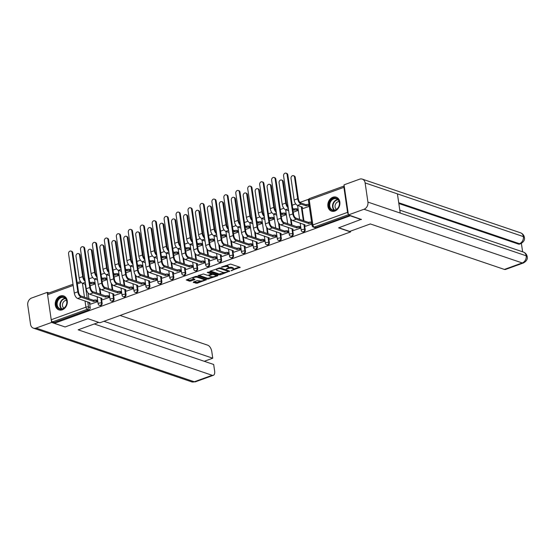 <?xml version="1.0" encoding="UTF-8"?>
<svg xmlns="http://www.w3.org/2000/svg" width="555" height="555" viewBox="0 0 555 555"><rect width="100%" height="100%" fill="white"/><g stroke="black" fill="none" stroke-linecap="round" stroke-linejoin="round"><path stroke-width="0.83" d="M231.053 270.722L240.155 267.309L230.644 264.083L221.383 267.073L223.152 266.948A2.969 0.964 171.7 0 1 227.252 266.65L228.043 266.92A2.969 0.964 171.7 0 1 228.57 267.357A2.969 0.964 171.7 0 1 227.328 268.363L226.135 269.05L228.063 268.613A2.969 0.964 171.7 0 1 232.163 268.315L232.954 268.585A2.969 0.964 171.7 0 1 233.488 269.029A2.969 0.964 171.7 0 1 232.24 270.028L231.053 270.722M334.873 211.053A7.368 5.89 -71.3 0 0 339.882 204.011A7.368 5.89 -71.3 0 0 336.233 197.178A7.368 5.89 -71.3 0 0 332.861 197.254A7.368 5.89 -71.3 0 0 327.852 204.296A7.368 5.89 -71.3 0 0 331.501 211.136A7.368 5.89 -71.3 0 0 334.873 211.053M62.278 309.822A7.368 5.89 -71.3 0 0 67.287 302.78A7.368 5.89 -71.3 0 0 63.638 295.94A7.368 5.89 -71.3 0 0 60.266 296.023A7.368 5.89 -71.3 0 0 55.257 303.065A7.368 5.89 -71.3 0 0 58.906 309.898A7.368 5.89 -71.3 0 0 62.278 309.822M193.48 281.982L193.258 282.433L197.205 283.244L206.46 279.72L196.782 276.348L195.506 276.445L186.244 279.97L189.637 281.205L194.715 279.734L194.937 279.283L193.334 278.742A2.484 0.805 171.7 0 1 192.89 278.374A2.484 0.805 171.7 0 1 194.548 277.347A2.484 0.805 171.7 0 1 197.358 277.285L203.616 279.408A2.484 0.805 171.7 0 1 204.06 279.775A2.484 0.805 171.7 0 1 202.402 280.802A2.484 0.805 171.7 0 1 199.599 280.865L197.275 280.601L193.48 281.982M361.361 219.287L338.592 227.855L350.594 231.928L99.893 322.76L87.891 318.688L65.074 326.957L54.362 323.322L350.649 215.652M361.409 219.593L350.698 215.957M219.301 274.864L220.578 274.774L229.673 271.111L220.162 267.885L210.012 271.187L209.79 271.638L219.301 274.864L219.169 273.983L224.38 272.463M217.761 275.793L207.612 279.103L197.934 275.738L203.401 273.955L207.258 275.266L208.534 275.169L211.441 273.948L207.265 272.443L208.312 272.061L217.983 275.342L217.761 275.793L217.678 275.238M88.065 292.964L88.904 298.722M71.026 251.075L71.727 251.311A2.171 1.734 108.7 0 1 72.788 252.733L78.526 292.048A3.545 1.797 70.1 0 0 81.023 296.051L93.566 300.304L93.733 301.455L81.197 297.202A4.773 2.421 -109.9 0 1 77.825 291.812L72.088 252.49A2.171 1.734 -71.3 0 0 71.026 251.075A2.171 1.734 -71.3 0 0 69.222 251.651A2.171 1.734 -71.3 0 0 68.563 253.767L74.301 293.089A4.773 2.421 -109.9 0 0 77.672 298.472L90.097 302.773A1.887 0.61 171.7 0 0 89.306 303.412A1.887 0.61 171.7 0 0 89.646 303.689L90.194 307.546L88.522 306.977A1.887 1.512 108.7 0 1 87.253 309.301L52.565 321.872A1.887 0.957 -109.9 0 1 51.227 319.736L47.577 294.705A1.887 0.957 -109.9 0 1 48.008 293.297L73.01 284.236M308.733 199.217L299.998 202.381M295.746 203.921L292.235 205.197M283.799 208.25L280.289 209.519M271.86 212.579L268.342 213.848M259.913 216.908L256.396 218.177M247.967 221.23L244.45 222.506M236.021 225.559L232.51 226.835M224.074 229.888L220.564 231.164M212.128 234.217L208.618 235.486M200.189 238.546L196.671 239.815M188.242 242.875L184.725 244.144M176.296 247.197L172.778 248.474M164.349 251.526L160.832 252.802M152.403 255.855L148.893 257.131M140.457 260.184L136.946 261.46M128.51 264.513L125 265.783M116.571 268.842L113.053 270.112M104.624 273.171L101.107 274.441M92.678 277.493L89.161 278.77M54.362 323.322L54.23 322.434L52.565 321.872M344.211 186.001A1.887 0.957 70.1 0 0 343.913 187.34L347.562 212.371A1.887 0.957 70.1 0 0 348.311 214.064M303.169 208.465L309.281 206.377M305.75 226.156L311.861 224.067M293.803 230.485L300.713 228.105L300.359 226.835M293.255 212.183L298.132 210.414L297.778 209.145M281.857 234.814L288.767 232.434L288.413 231.164M281.309 216.512L286.186 214.743L285.832 213.474M269.91 239.143L276.82 236.763L276.466 235.493M269.362 220.841L274.239 219.072L273.886 217.803M257.964 243.472L264.874 241.092L264.52 239.822M257.416 225.163L262.293 223.401L261.939 222.132M246.018 247.801L252.927 245.421L252.58 244.151M245.47 229.493L250.347 227.73L250 226.461M234.078 252.123L240.981 249.743L240.634 248.474M233.523 233.822L238.4 232.052L238.053 230.783M222.132 256.452L229.042 254.072L228.688 252.802M221.584 238.15L226.461 236.381L226.107 235.112M210.185 260.781L217.095 258.401L216.741 257.131M209.637 242.479L214.514 240.71L214.161 239.441M198.239 265.11L205.149 262.73L204.795 261.46M197.691 246.808L202.568 245.039L202.214 243.77M186.293 269.439L193.202 267.059L192.849 265.789M185.745 251.131L190.622 249.368L190.268 248.099M174.346 273.768L181.256 271.388L180.902 270.118M173.798 255.46L178.675 253.697L178.322 252.428M162.407 278.097L169.31 275.71L168.963 274.441M161.852 259.789L166.729 258.019L166.382 256.75M150.46 282.419L157.363 280.039L157.016 278.77M149.912 264.118L154.783 262.349L154.436 261.079M138.514 286.748L145.424 284.368L145.07 283.099M137.966 268.447L142.843 266.677L142.489 265.408M126.568 291.077L133.477 288.697L133.124 287.428M126.02 272.776L130.897 271.006L130.543 269.737M114.621 295.406L121.531 293.026L121.177 291.757M114.073 277.105L118.95 275.335L118.597 274.066M102.675 299.735L109.585 297.355L109.231 296.086M102.127 281.427L107.004 279.664L106.65 278.395M90.729 304.064L97.638 301.684L97.291 300.415M90.181 285.756L95.058 283.993L94.711 282.724M100.011 288.635L100.85 294.393M101.572 299.36L102.141 303.217L101.544 303.016A1.887 1.512 108.7 0 1 100.975 304.855A1.887 1.512 108.7 0 1 99.407 305.361L99.997 305.562A1.887 1.512 -71.3 0 0 101.565 305.056A1.887 1.512 -71.3 0 0 102.141 303.217M111.957 284.306L112.797 290.064M113.518 295.031L114.08 298.888L113.491 298.687A1.887 1.512 108.7 0 1 112.922 300.526A1.887 1.512 108.7 0 1 111.354 301.032L111.944 301.233A1.887 1.512 -71.3 0 0 113.511 300.727A1.887 1.512 -71.3 0 0 114.08 298.888M123.904 279.984L124.743 285.735M106.858 238.088L107.559 238.324A2.171 1.734 108.7 0 1 108.627 239.746L114.358 279.061A3.545 1.797 70.1 0 0 116.862 283.064L129.405 287.324L129.572 288.468L117.029 284.216A4.773 2.421 -109.9 0 1 113.657 278.825L107.927 239.51A2.171 1.734 -71.3 0 0 106.858 238.088A2.171 1.734 -71.3 0 0 105.055 238.671A2.171 1.734 -71.3 0 0 104.402 240.787L110.14 280.102A4.773 2.421 -109.9 0 0 113.504 285.492L125.936 289.786A1.887 0.61 171.7 0 0 125.139 290.425A1.887 0.61 171.7 0 0 125.479 290.709L126.027 294.559L125.437 294.358A1.887 1.512 108.7 0 1 124.868 296.203A1.887 1.512 108.7 0 1 123.3 296.703L123.89 296.904A1.887 1.512 -71.3 0 0 125.458 296.405A1.887 1.512 -71.3 0 0 126.027 294.559M135.843 275.655L136.683 281.413M137.411 286.373L137.973 290.237L137.383 290.036A1.887 1.512 108.7 0 1 136.814 291.875A1.887 1.512 108.7 0 1 135.24 292.381L135.836 292.575A1.887 1.512 -71.3 0 0 137.404 292.076A1.887 1.512 -71.3 0 0 137.973 290.237M147.79 271.326L148.629 277.084M130.751 229.43L131.452 229.673A2.171 1.734 108.7 0 1 132.513 231.088L138.25 270.41A3.545 1.797 70.1 0 0 140.755 274.413L153.298 278.666L153.464 279.817L140.921 275.558A4.773 2.421 -109.9 0 1 137.55 270.167L131.812 230.852A2.171 1.734 -71.3 0 0 130.751 229.43A2.171 1.734 -71.3 0 0 128.947 230.013A2.171 1.734 -71.3 0 0 128.295 232.129L134.026 271.444A4.773 2.421 -109.9 0 0 137.397 276.834L149.822 281.135A1.887 0.61 171.7 0 0 149.031 281.774A1.887 0.61 171.7 0 0 149.371 282.051L149.919 285.908L149.33 285.707A1.887 1.512 108.7 0 1 148.754 287.546A1.887 1.512 108.7 0 1 147.186 288.052L147.783 288.253A1.887 1.512 -71.3 0 0 149.35 287.747A1.887 1.512 -71.3 0 0 149.919 285.908M159.736 266.997L160.575 272.755M161.304 277.722L161.866 281.579L161.269 281.378A1.887 1.512 108.7 0 1 160.7 283.216A1.887 1.512 108.7 0 1 159.132 283.723L159.722 283.924A1.887 1.512 -71.3 0 0 161.297 283.418A1.887 1.512 -71.3 0 0 161.866 281.579M171.682 262.668L172.522 268.426M173.243 273.393L173.812 277.25L173.215 277.049A1.887 1.512 108.7 0 1 172.647 278.887A1.887 1.512 108.7 0 1 171.079 279.394L171.668 279.595A1.887 1.512 -71.3 0 0 173.236 279.089A1.887 1.512 -71.3 0 0 173.812 277.25M183.629 258.339L184.468 264.097M166.59 216.45L167.291 216.686A2.171 1.734 108.7 0 1 168.352 218.108L174.09 257.423A3.545 1.797 70.1 0 0 176.587 261.426L189.13 265.678L189.297 266.83L176.754 262.577A4.773 2.421 -109.9 0 1 173.389 257.187L167.652 217.872A2.171 1.734 -71.3 0 0 166.59 216.45A2.171 1.734 -71.3 0 0 164.786 217.033A2.171 1.734 -71.3 0 0 164.127 219.149L169.865 258.464A4.773 2.421 -109.9 0 0 173.236 263.854L185.661 268.148A1.887 0.61 171.7 0 0 184.87 268.786A1.887 0.61 171.7 0 0 185.203 269.071L185.752 272.921L185.162 272.72A1.887 1.512 108.7 0 1 184.593 274.558A1.887 1.512 108.7 0 1 183.025 275.065L183.615 275.266A1.887 1.512 -71.3 0 0 185.183 274.76A1.887 1.512 -71.3 0 0 185.752 272.921M195.575 254.017L196.415 259.768M197.136 264.735L197.698 268.592L197.108 268.391A1.887 1.512 108.7 0 1 196.539 270.236A1.887 1.512 108.7 0 1 194.972 270.736L195.561 270.937A1.887 1.512 -71.3 0 0 197.129 270.438A1.887 1.512 -71.3 0 0 197.698 268.592M207.514 249.688L208.361 255.446M190.476 207.792L191.177 208.028A2.171 1.734 108.7 0 1 192.238 209.45L197.975 248.765A3.545 1.797 70.1 0 0 200.48 252.768L213.023 257.027L213.189 258.172L200.646 253.919A4.773 2.421 -109.9 0 1 197.275 248.529L191.544 209.214A2.171 1.734 -71.3 0 0 190.476 207.792A2.171 1.734 -71.3 0 0 188.672 208.375A2.171 1.734 -71.3 0 0 188.02 210.491L193.757 249.805A4.773 2.421 -109.9 0 0 197.122 255.196L209.554 259.49A1.887 0.61 171.7 0 0 208.756 260.128A1.887 0.61 171.7 0 0 209.096 260.413L209.644 264.263L209.055 264.069A1.887 1.512 108.7 0 1 208.486 265.907A1.887 1.512 108.7 0 1 206.911 266.407L207.508 266.608A1.887 1.512 -71.3 0 0 209.075 266.109A1.887 1.512 -71.3 0 0 209.644 264.263M219.461 245.359L220.3 251.117M221.029 256.077L221.591 259.941L221.001 259.74A1.887 1.512 108.7 0 1 220.425 261.578A1.887 1.512 108.7 0 1 218.857 262.085L219.454 262.286A1.887 1.512 -71.3 0 0 221.022 261.78A1.887 1.512 -71.3 0 0 221.591 259.941M231.407 241.03L232.247 246.788M232.975 251.755L233.537 255.612L232.94 255.411A1.887 1.512 108.7 0 1 232.372 257.249A1.887 1.512 108.7 0 1 230.804 257.756L231.4 257.957A1.887 1.512 -71.3 0 0 232.968 257.451A1.887 1.512 -71.3 0 0 233.537 255.612M243.354 236.701L244.193 242.459M226.315 194.812L227.016 195.048A2.171 1.734 108.7 0 1 228.077 196.47L233.815 235.785A3.545 1.797 70.1 0 0 236.312 239.788L248.855 244.04L249.022 245.192L236.486 240.939A4.773 2.421 -109.9 0 1 233.114 235.549L227.377 196.227A2.171 1.734 -71.3 0 0 226.315 194.812A2.171 1.734 -71.3 0 0 224.511 195.388A2.171 1.734 -71.3 0 0 223.852 197.504L229.59 236.825A4.773 2.421 -109.9 0 0 232.961 242.209L245.386 246.51A1.887 0.61 171.7 0 0 244.595 247.148A1.887 0.61 171.7 0 0 244.935 247.426L245.483 251.283L244.887 251.082A1.887 1.512 108.7 0 1 244.318 252.92A1.887 1.512 108.7 0 1 242.75 253.427L243.34 253.628A1.887 1.512 -71.3 0 0 244.915 253.122A1.887 1.512 -71.3 0 0 245.483 251.283M255.3 232.372L256.139 238.13M238.261 190.483L238.962 190.719A2.171 1.734 108.7 0 1 240.024 192.141L245.761 231.456A3.545 1.797 70.1 0 0 248.258 235.459L260.801 239.711L260.968 240.863L248.425 236.61A4.773 2.421 -109.9 0 1 245.06 231.22L239.323 191.898A2.171 1.734 -71.3 0 0 238.261 190.483A2.171 1.734 -71.3 0 0 236.458 191.059A2.171 1.734 -71.3 0 0 235.799 193.175L241.536 232.496A4.773 2.421 -109.9 0 0 244.908 237.887L257.333 242.181A1.887 0.61 171.7 0 0 256.542 242.819A1.887 0.61 171.7 0 0 256.875 243.104L257.423 246.954L256.833 246.753A1.887 1.512 108.7 0 1 256.264 248.591A1.887 1.512 108.7 0 1 254.696 249.098L255.286 249.299A1.887 1.512 -71.3 0 0 256.854 248.793A1.887 1.512 -71.3 0 0 257.423 246.954M267.246 228.043L268.086 233.801M268.807 238.768L269.369 242.625L268.78 242.424A1.887 1.512 108.7 0 1 268.211 244.262A1.887 1.512 108.7 0 1 266.643 244.769L267.232 244.97A1.887 1.512 -71.3 0 0 268.8 244.464A1.887 1.512 -71.3 0 0 269.369 242.625M279.193 223.721L280.032 229.472M262.147 181.825L262.848 182.061A2.171 1.734 108.7 0 1 263.909 183.483L269.647 222.798A3.545 1.797 70.1 0 0 272.151 226.801L284.694 231.06L284.861 232.205L272.318 227.952A4.773 2.421 -109.9 0 1 268.946 222.562L263.216 183.247A2.171 1.734 -71.3 0 0 262.147 181.825A2.171 1.734 -71.3 0 0 260.344 182.408A2.171 1.734 -71.3 0 0 259.691 184.524L265.429 223.838A4.773 2.421 -109.9 0 0 268.793 229.229L281.225 233.523A1.887 0.61 171.7 0 0 280.428 234.161A1.887 0.61 171.7 0 0 280.768 234.446L281.316 238.296L280.726 238.095A1.887 1.512 108.7 0 1 280.157 239.94A1.887 1.512 108.7 0 1 278.589 240.44L279.179 240.641A1.887 1.512 -71.3 0 0 280.747 240.142A1.887 1.512 -71.3 0 0 281.316 238.296M291.132 219.392L291.972 225.15M292.7 230.11L293.262 233.974L292.672 233.773A1.887 1.512 108.7 0 1 292.103 235.611A1.887 1.512 108.7 0 1 290.529 236.118L291.125 236.312A1.887 1.512 -71.3 0 0 292.693 235.813A1.887 1.512 -71.3 0 0 293.262 233.974M302.066 208.09L303.918 220.821M286.04 173.167L286.741 173.41A2.171 1.734 108.7 0 1 287.802 174.825L293.539 214.147A3.545 1.797 70.1 0 0 296.044 218.15L308.58 222.402L308.753 223.554L296.21 219.294A4.773 2.421 -109.9 0 1 292.839 213.904L287.101 174.589A2.171 1.734 -71.3 0 0 286.04 173.167A2.171 1.734 -71.3 0 0 284.236 173.75A2.171 1.734 -71.3 0 0 283.584 175.866L289.315 215.18A4.773 2.421 -109.9 0 0 292.686 220.571L305.111 224.872A1.887 0.61 171.7 0 0 304.32 225.51A1.887 0.61 171.7 0 0 304.66 225.788L305.208 229.645L304.612 229.444A1.887 1.512 108.7 0 1 304.043 231.282A1.887 1.512 108.7 0 1 302.475 231.789L303.072 231.99A1.887 1.512 -71.3 0 0 304.639 231.484A1.887 1.512 -71.3 0 0 305.208 229.645M350.594 231.928L350.476 231.151M54.23 322.434L88.918 309.87A1.887 1.512 -71.3 0 0 90.194 307.546M349.775 215.354L315.878 227.64A1.887 1.512 108.7 0 1 315.011 227.661L313.346 227.092A1.887 1.512 108.7 0 0 314.213 227.071L348.401 214.688M233.488 269.029L233.357 268.141A2.969 0.964 171.7 0 0 232.823 267.697L232.954 268.585M228.549 267.538A2.969 0.964 171.7 0 1 232.032 267.434L232.823 267.697M228.57 267.357L228.445 266.476A2.969 0.964 171.7 0 0 227.911 266.032L228.043 266.92M225.434 265.602A2.969 0.964 171.7 0 1 227.12 265.762L227.911 266.032M233.475 269.168L239.358 267.038M210.456 271.027L219.169 273.983M228.112 271.111L228.868 270.84M227.883 271.61L228.036 271.291L219.69 268.46L217.706 268.918A2.969 0.964 171.7 0 0 216.457 269.924A2.969 0.964 171.7 0 0 216.991 270.368L222.694 272.304A2.969 0.964 171.7 0 0 226.794 272.005L227.883 271.61M216.339 268.897A2.969 0.964 171.7 0 0 216.325 269.036L216.457 269.924M217.185 275.072L215.728 275.599M212.516 276.765L208.763 278.124L208.888 279.005M198.773 275.259L207.48 278.215L208.763 278.124M211.261 276.619A2.484 0.805 171.7 0 0 214.064 276.556A2.484 0.805 171.7 0 0 215.722 275.537A2.484 0.805 171.7 0 0 215.278 275.162L213.071 274.42L209.277 275.419L209.055 275.877L211.261 276.619M215.722 275.537L215.597 274.649A2.484 0.805 171.7 0 0 215.534 274.51M212.489 273.476L211.663 273.622L211.795 274.51M204.06 279.775L203.935 278.894A2.484 0.805 171.7 0 0 203.872 278.756M192.758 277.438A2.484 0.805 171.7 0 0 192.765 277.486L192.89 278.374M187.084 279.498L189.505 280.317L194.139 279.012M193.924 281.815L197.074 282.356L200.799 281.01M204.067 279.824L205.496 279.304M293.47 175.692L294.171 175.928A2.171 1.734 108.7 0 1 295.232 177.35L298.389 198.974A3.545 1.797 70.1 0 0 300.886 202.977L305.999 204.712L306.173 205.863L301.06 204.129A4.773 2.421 -109.9 0 1 297.688 198.739L294.532 177.107A2.171 1.734 -71.3 0 0 293.47 175.692A2.171 1.734 -71.3 0 0 291.666 176.268A2.171 1.734 -71.3 0 0 291.007 178.384L294.164 200.015A4.773 2.421 -109.9 0 0 297.536 205.399L302.53 207.181A1.887 0.61 171.7 0 0 301.74 207.82A1.887 0.61 171.7 0 0 302.08 208.097L303.342 208.527M305.999 204.712L306.117 204.67A1.887 0.61 -8.3 0 1 308.726 204.483L308.892 205.627A1.887 0.61 171.7 0 0 306.284 205.822L306.173 205.863M308.58 222.402L308.698 222.361A1.887 0.61 -8.3 0 1 311.306 222.173L311.598 222.271M311.764 223.422L311.473 223.318A1.887 0.61 171.7 0 0 308.864 223.512L308.753 223.554M305.923 226.218L304.66 225.788M288.267 207.972A4.773 2.421 -109.9 0 1 285.742 203.068L282.585 181.436A2.171 1.734 -71.3 0 0 281.524 180.021A2.171 1.734 -71.3 0 0 279.72 180.597A2.171 1.734 -71.3 0 0 279.061 182.713L282.217 204.344A4.773 2.421 -109.9 0 0 285.589 209.728L288.676 210.775M281.524 180.021L282.224 180.257A2.171 1.734 108.7 0 1 283.286 181.672L286.442 203.303A3.545 1.797 70.1 0 0 288.087 206.744M292.728 208.59L294.171 208.999A1.887 0.61 -8.3 0 1 296.779 208.805L296.946 209.956A1.887 0.61 171.7 0 0 294.337 210.144L292.894 209.734M294.06 209.041L294.226 210.185M298.118 210.352L296.946 209.956M297.952 209.207L296.779 208.805M276.321 212.301A4.773 2.421 -109.9 0 1 273.795 207.39L270.639 185.765A2.171 1.734 -71.3 0 0 269.577 184.343A2.171 1.734 -71.3 0 0 267.774 184.926A2.171 1.734 -71.3 0 0 267.122 187.042L270.271 208.666A4.773 2.421 -109.9 0 0 273.643 214.057L276.73 215.104M269.577 184.343L270.278 184.586A2.171 1.734 108.7 0 1 271.339 186.001L274.496 207.632A3.545 1.797 70.1 0 0 276.14 211.073M280.781 212.919L282.224 213.328A1.887 0.61 -8.3 0 1 284.833 213.134L284.999 214.285A1.887 0.61 171.7 0 0 282.391 214.473L280.948 214.064M282.113 213.37L282.28 214.514M286.172 214.681L284.999 214.285M286.005 213.536L284.833 213.134M338.841 227.765L349.678 231.442L370.351 223.949L504.384 269.425L522.262 262.945L364.011 209.256L348.429 214.903L361.388 219.454M364.011 209.256A5.814 4.641 -71.3 0 0 367.93 202.11L400.224 213.065L397.422 193.868L365.128 182.914L367.93 202.11M365.128 182.914A5.814 4.641 -71.3 0 0 362.283 179.119A5.814 4.641 -71.3 0 0 359.626 179.182L344.045 184.829L348.429 214.903M522.616 251.797L521.388 243.381M523.42 262.966C526.515 261.211 527.777 259.102 527.194 256.653L526.182 255.8A5.814 4.641 -71.3 0 1 522.262 262.945A5.668 2.872 70.1 0 0 523.42 262.966L505.543 269.446A5.668 2.872 -109.9 0 1 504.384 269.425M518.425 244.082L520.611 243.728L519.577 244.103A5.668 2.872 -109.9 0 1 518.425 244.082L398.83 203.505M398.719 202.742L519.459 243.707A5.814 4.641 -71.3 0 0 523.379 236.603L524.392 237.457C524.954 239.892 523.698 241.98 520.611 243.728M98.728 322.365L78.158 329.816L212.183 375.291A5.668 2.872 70.1 0 0 213.342 375.312A5.668 2.872 70.1 0 0 214.639 371.08L213.675 364.489L94.274 323.981M33.39 328.144A5.814 4.641 -71.3 0 0 36.054 328.081L194.305 381.771A5.668 2.872 70.1 0 0 195.464 381.791L191.642 381.833L33.39 328.144A5.814 4.641 -71.3 0 1 30.553 324.342L27.75 305.153A5.814 4.641 -71.3 0 1 31.663 298.007L47.251 292.36L48.972 292.943M36.054 328.081L51.636 322.434L51.282 320.034M47.55 294.421L47.251 292.36M204.254 361.291L212.759 358.211L211.802 351.62A5.668 2.872 70.1 0 0 207.799 345.217L120.067 315.455M212.759 358.211L103.951 321.289M51.636 322.434L64.817 326.867M339.466 202.429A6.376 5.092 108.7 0 1 335.171 210.269A6.376 5.092 108.7 0 1 329.129 206.176A6.376 5.092 108.7 0 1 333.43 198.329A6.376 5.092 108.7 0 1 339.466 202.429M329.781 206.127A5.904 4.717 -71.3 0 0 332.674 209.984A5.904 4.717 -71.3 0 0 337.572 208.409A5.904 4.717 -71.3 0 0 339.355 202.658A5.904 4.717 -71.3 0 0 336.469 198.801A5.904 4.717 -71.3 0 0 331.564 200.376A5.904 4.717 -71.3 0 0 329.781 206.127M339.098 201.604A4.204 3.358 -71.3 0 0 335.088 206.959A4.204 3.358 -71.3 0 0 336.469 209.367M336.892 197.455A7.319 5.848 -71.3 0 0 336.649 197.365A7.319 5.848 -71.3 0 0 330.572 199.321A7.319 5.848 -71.3 0 0 328.366 206.453A7.319 5.848 -71.3 0 0 331.945 211.233A7.319 5.848 -71.3 0 0 332.195 211.309M66.871 301.192A6.376 5.092 108.7 0 1 62.569 309.038A6.376 5.092 108.7 0 1 56.534 304.938A6.376 5.092 108.7 0 1 60.828 297.098A6.376 5.092 108.7 0 1 66.871 301.192M57.186 304.889A5.904 4.717 -71.3 0 0 60.072 308.753A5.904 4.717 -71.3 0 0 64.977 307.172A5.904 4.717 -71.3 0 0 66.76 301.427A5.904 4.717 -71.3 0 0 63.867 297.563A5.904 4.717 -71.3 0 0 58.962 299.145A5.904 4.717 -71.3 0 0 57.186 304.889M66.503 300.366A4.204 3.358 -71.3 0 0 62.493 305.729A4.204 3.358 -71.3 0 0 63.874 308.129M64.297 296.224A7.319 5.848 -71.3 0 0 64.054 296.134A7.319 5.848 -71.3 0 0 57.977 298.091A7.319 5.848 -71.3 0 0 55.771 305.215A7.319 5.848 -71.3 0 0 59.35 310.002A7.319 5.848 -71.3 0 0 59.6 310.078M275.155 178.918A2.171 1.734 -71.3 0 0 274.094 177.496A2.171 1.734 -71.3 0 0 272.29 178.079A2.171 1.734 -71.3 0 0 271.638 180.195L277.375 219.509L280.892 218.233L275.155 178.918L275.856 179.154L281.593 218.476A3.545 1.797 70.1 0 0 284.098 222.472L296.752 226.69A1.887 0.61 -8.3 0 1 299.36 226.495L300.532 226.898M274.094 177.496L274.794 177.732A2.171 1.734 108.7 0 1 275.856 179.154M296.641 226.731L296.807 227.876L284.264 223.623A4.773 2.421 -109.9 0 1 280.892 218.233M300.699 228.043L299.527 227.647A1.887 0.61 171.7 0 0 296.918 227.834L296.807 227.876M293.977 230.547L292.714 230.117A1.887 0.61 171.7 0 1 292.374 229.832A1.887 0.61 171.7 0 1 293.172 229.194L280.74 224.9A4.773 2.421 -109.9 0 1 277.375 219.509M284.694 231.06L284.805 231.019A1.887 0.61 -8.3 0 1 287.414 230.825L288.586 231.227M288.753 232.372L287.58 231.976A1.887 0.61 171.7 0 0 284.979 232.163L284.861 232.205M282.03 234.876L280.768 234.446M264.374 216.623A4.773 2.421 -109.9 0 1 261.849 211.719L258.692 190.094A2.171 1.734 -71.3 0 0 257.631 188.672A2.171 1.734 -71.3 0 0 255.827 189.255A2.171 1.734 -71.3 0 0 255.175 191.371L258.332 212.995A4.773 2.421 -109.9 0 0 261.696 218.386L264.784 219.433M257.631 188.672L258.332 188.908A2.171 1.734 108.7 0 1 259.393 190.33L262.55 211.954A3.545 1.797 70.1 0 0 264.194 215.402M268.835 217.241L270.278 217.65A1.887 0.61 -8.3 0 1 272.887 217.463L273.06 218.614A1.887 0.61 171.7 0 0 270.451 218.802L269.008 218.393M270.167 217.692L270.334 218.843M274.232 219.01L273.06 218.614M274.059 217.858L272.887 217.463M252.428 220.952A4.773 2.421 -109.9 0 1 249.903 216.048L246.753 194.423A2.171 1.734 -71.3 0 0 245.685 193.001A2.171 1.734 -71.3 0 0 243.881 193.584A2.171 1.734 -71.3 0 0 243.229 195.7L246.385 217.324A4.773 2.421 -109.9 0 0 249.75 222.715L252.837 223.762M245.685 193.001L246.385 193.237A2.171 1.734 108.7 0 1 247.454 194.659L250.603 216.283A3.545 1.797 70.1 0 0 252.248 219.725M256.896 221.57L258.339 221.979A1.887 0.61 -8.3 0 1 260.947 221.792L261.114 222.944A1.887 0.61 171.7 0 0 258.505 223.131L257.062 222.722M258.221 222.021L258.387 223.172M262.286 223.339L261.114 222.944M262.12 222.187L260.947 221.792M240.481 225.281A4.773 2.421 -109.9 0 1 237.963 220.377L234.807 198.752A2.171 1.734 -71.3 0 0 233.745 197.33A2.171 1.734 -71.3 0 0 231.934 197.913A2.171 1.734 -71.3 0 0 231.282 200.029L234.439 221.653A4.773 2.421 -109.9 0 0 237.811 227.044L240.891 228.091M233.745 197.33L234.439 197.566A2.171 1.734 108.7 0 1 235.507 198.988L238.657 220.612A3.545 1.797 70.1 0 0 240.308 224.053M244.949 225.899L246.392 226.308A1.887 0.61 -8.3 0 1 249.001 226.121L249.167 227.266A1.887 0.61 171.7 0 0 246.559 227.46L245.116 227.05M246.274 226.35L246.441 227.501M250.34 227.668L249.167 227.266M250.173 226.516L249.001 226.121M251.269 187.576A2.171 1.734 -71.3 0 0 250.208 186.154A2.171 1.734 -71.3 0 0 248.397 186.737A2.171 1.734 -71.3 0 0 247.745 188.853L253.482 228.167L257.007 226.891L251.269 187.576L251.97 187.812L257.7 227.127A3.545 1.797 70.1 0 0 260.205 231.13L272.859 235.341A1.887 0.61 -8.3 0 1 275.467 235.153L276.64 235.549M250.208 186.154L250.902 186.39A2.171 1.734 108.7 0 1 251.97 187.812M272.748 235.382L272.914 236.534L260.371 232.281A4.773 2.421 -109.9 0 1 257.007 226.891M276.813 236.701L275.641 236.305A1.887 0.61 171.7 0 0 273.032 236.492L272.914 236.534M270.084 239.198L268.821 238.775A1.887 0.61 171.7 0 1 268.481 238.49A1.887 0.61 171.7 0 1 269.279 237.852L256.854 233.558A4.773 2.421 -109.9 0 1 253.482 228.167M260.801 239.711L260.919 239.67A1.887 0.61 -8.3 0 1 263.528 239.482L264.7 239.878M264.867 241.03L263.694 240.634A1.887 0.61 171.7 0 0 261.086 240.821L260.968 240.863M258.137 243.527L256.875 243.104M248.855 244.04L248.973 243.999A1.887 0.61 -8.3 0 1 251.581 243.811L252.754 244.207M252.92 245.359L251.748 244.956A1.887 0.61 171.7 0 0 249.139 245.15L249.022 245.192M246.198 247.856L244.935 247.426M228.535 229.61A4.773 2.421 -109.9 0 1 226.017 224.706L222.86 203.075A2.171 1.734 -71.3 0 0 221.799 201.659A2.171 1.734 -71.3 0 0 219.995 202.235A2.171 1.734 -71.3 0 0 219.336 204.351L222.493 225.982A4.773 2.421 -109.9 0 0 225.864 231.373L228.944 232.413M221.799 201.659L222.5 201.895A2.171 1.734 108.7 0 1 223.561 203.317L226.718 224.941A3.545 1.797 70.1 0 0 228.362 228.382M233.003 230.228L234.446 230.637A1.887 0.61 -8.3 0 1 237.054 230.45L237.221 231.595A1.887 0.61 171.7 0 0 234.612 231.789L233.169 231.379M234.328 230.679L234.501 231.83M238.393 231.997L237.221 231.595M238.227 230.845L237.054 230.45M215.43 200.556A2.171 1.734 -71.3 0 0 214.369 199.134A2.171 1.734 -71.3 0 0 212.565 199.717A2.171 1.734 -71.3 0 0 211.913 201.833L217.643 241.148L221.167 239.878L215.43 200.556L216.131 200.792L221.868 240.114A3.545 1.797 70.1 0 0 224.373 244.117L237.027 248.328A1.887 0.61 -8.3 0 1 239.635 248.141L240.808 248.536M214.369 199.134L215.069 199.377A2.171 1.734 108.7 0 1 216.131 200.792M236.909 248.369L237.082 249.521L224.539 245.261A4.773 2.421 -109.9 0 1 221.167 239.878M240.974 249.688L239.802 249.285A1.887 0.61 171.7 0 0 237.193 249.479L237.082 249.521M234.252 252.185L232.989 251.755A1.887 0.61 171.7 0 1 232.649 251.477A1.887 0.61 171.7 0 1 233.44 250.839L221.015 246.538A4.773 2.421 -109.9 0 1 217.643 241.148M216.596 233.939A4.773 2.421 -109.9 0 1 214.07 229.035L210.914 207.403A2.171 1.734 -71.3 0 0 209.852 205.988A2.171 1.734 -71.3 0 0 208.049 206.564A2.171 1.734 -71.3 0 0 207.39 208.68L210.546 230.311A4.773 2.421 -109.9 0 0 213.918 235.695L217.005 236.742M209.852 205.988L210.553 206.224A2.171 1.734 108.7 0 1 211.615 207.639L214.771 229.27A3.545 1.797 70.1 0 0 216.415 232.712M221.056 234.557L222.5 234.966A1.887 0.61 -8.3 0 1 225.108 234.772L225.275 235.924A1.887 0.61 171.7 0 0 222.666 236.118L221.223 235.708M222.388 235.008L222.555 236.159M226.447 236.326L225.275 235.924M226.28 235.174L225.108 234.772M203.484 204.885A2.171 1.734 -71.3 0 0 202.422 203.463A2.171 1.734 -71.3 0 0 200.619 204.046A2.171 1.734 -71.3 0 0 199.966 206.162L205.697 245.476L209.221 244.2L203.484 204.885L204.184 205.121L209.922 244.443A3.545 1.797 70.1 0 0 212.426 248.439L225.08 252.657A1.887 0.61 -8.3 0 1 227.689 252.463L228.861 252.865M202.422 203.463L203.123 203.706A2.171 1.734 108.7 0 1 204.184 205.121M224.969 252.698L225.136 253.85L212.593 249.59A4.773 2.421 -109.9 0 1 209.221 244.2M229.028 254.017L227.855 253.614A1.887 0.61 171.7 0 0 225.247 253.808L225.136 253.85M222.305 256.514L221.043 256.084A1.887 0.61 171.7 0 1 220.703 255.8A1.887 0.61 171.7 0 1 221.494 255.161L209.069 250.867A4.773 2.421 -109.9 0 1 205.697 245.476M204.649 238.268A4.773 2.421 -109.9 0 1 202.124 233.357L198.968 211.732A2.171 1.734 -71.3 0 0 197.906 210.31A2.171 1.734 -71.3 0 0 196.102 210.893A2.171 1.734 -71.3 0 0 195.45 213.009L198.6 234.633A4.773 2.421 -109.9 0 0 201.971 240.024L205.059 241.071M197.906 210.31L198.607 210.553A2.171 1.734 108.7 0 1 199.668 211.968L202.825 233.6A3.545 1.797 70.1 0 0 204.469 237.041M209.11 238.886L210.553 239.295A1.887 0.61 -8.3 0 1 213.162 239.101L213.328 240.253A1.887 0.61 171.7 0 0 210.72 240.44L209.277 240.031M210.442 239.337L210.609 240.481M214.501 240.648L213.328 240.253M214.334 239.503L213.162 239.101M213.023 257.027L213.134 256.986A1.887 0.61 -8.3 0 1 215.742 256.792L216.915 257.194M217.081 258.339L215.909 257.943A1.887 0.61 171.7 0 0 213.3 258.13L213.189 258.172M210.359 260.843L209.096 260.413M192.703 242.59A4.773 2.421 -109.9 0 1 190.178 237.686L187.021 216.061A2.171 1.734 -71.3 0 0 185.96 214.639A2.171 1.734 -71.3 0 0 184.156 215.222A2.171 1.734 -71.3 0 0 183.504 217.338L186.653 238.962A4.773 2.421 -109.9 0 0 190.025 244.353L193.112 245.4M185.96 214.639L186.66 214.882A2.171 1.734 108.7 0 1 187.722 216.297L190.878 237.928A3.545 1.797 70.1 0 0 192.523 241.37M197.164 243.208L198.607 243.617A1.887 0.61 -8.3 0 1 201.215 243.43L201.389 244.582A1.887 0.61 171.7 0 0 198.78 244.769L197.337 244.36M198.496 243.659L198.662 244.81M202.561 244.977L201.389 244.582M202.388 243.825L201.215 243.43M179.598 213.543A2.171 1.734 -71.3 0 0 178.53 212.121A2.171 1.734 -71.3 0 0 176.726 212.704A2.171 1.734 -71.3 0 0 176.074 214.82L181.811 254.134L185.328 252.858L179.598 213.543L180.299 213.779L186.029 253.094A3.545 1.797 70.1 0 0 188.533 257.097L201.188 261.308A1.887 0.61 -8.3 0 1 203.796 261.121L204.968 261.516M178.53 212.121L179.23 212.357A2.171 1.734 108.7 0 1 180.299 213.779M201.076 261.35L201.243 262.501L188.7 258.248A4.773 2.421 -109.9 0 1 185.328 252.858M205.142 262.668L203.969 262.272A1.887 0.61 171.7 0 0 201.361 262.459L201.243 262.501M198.412 265.172L197.15 264.742A1.887 0.61 171.7 0 1 196.81 264.457A1.887 0.61 171.7 0 1 197.608 263.819L185.183 259.525A4.773 2.421 -109.9 0 1 181.811 254.134M180.757 246.919A4.773 2.421 -109.9 0 1 178.231 242.015L175.082 220.391A2.171 1.734 -71.3 0 0 174.013 218.968A2.171 1.734 -71.3 0 0 172.21 219.551A2.171 1.734 -71.3 0 0 171.557 221.667L174.714 243.291A4.773 2.421 -109.9 0 0 178.079 248.682L181.166 249.729M174.013 218.968L174.714 219.204A2.171 1.734 108.7 0 1 175.775 220.626L178.932 242.251A3.545 1.797 70.1 0 0 180.576 245.692M185.224 247.537L186.667 247.946A1.887 0.61 -8.3 0 1 189.276 247.759L189.442 248.911A1.887 0.61 171.7 0 0 186.834 249.098L185.391 248.689M186.549 247.988L186.716 249.139M190.615 249.306L189.442 248.911M190.448 248.154L189.276 247.759M168.81 251.249A4.773 2.421 -109.9 0 1 166.292 246.344L163.135 224.72A2.171 1.734 -71.3 0 0 162.074 223.297A2.171 1.734 -71.3 0 0 160.263 223.88A2.171 1.734 -71.3 0 0 159.611 225.996L162.768 247.62A4.773 2.421 -109.9 0 0 166.139 253.011L169.219 254.058M162.074 223.297L162.768 223.533A2.171 1.734 108.7 0 1 163.836 224.955L166.986 246.58A3.545 1.797 70.1 0 0 168.63 250.021M173.278 251.866L174.721 252.275A1.887 0.61 -8.3 0 1 177.329 252.088L177.496 253.24A1.887 0.61 171.7 0 0 174.887 253.427L173.444 253.018M174.603 252.317L174.769 253.469M178.668 253.635L177.496 253.24M178.502 252.483L177.329 252.088M156.864 255.577A4.773 2.421 -109.9 0 1 154.345 250.673L151.189 229.042A2.171 1.734 -71.3 0 0 150.127 227.626A2.171 1.734 -71.3 0 0 148.324 228.202A2.171 1.734 -71.3 0 0 147.665 230.318L150.821 251.949A4.773 2.421 -109.9 0 0 154.193 257.34L157.273 258.387M150.127 227.626L150.828 227.862A2.171 1.734 108.7 0 1 151.89 229.284L155.046 250.909A3.545 1.797 70.1 0 0 156.69 254.35M161.332 256.195L162.775 256.604A1.887 0.61 -8.3 0 1 165.383 256.417L165.55 257.562A1.887 0.61 171.7 0 0 162.941 257.756L161.498 257.347M162.657 256.646L162.83 257.798M166.722 257.964L165.55 257.562M166.555 256.812L165.383 256.417M144.924 259.906A4.773 2.421 -109.9 0 1 142.399 255.002L139.243 233.371A2.171 1.734 -71.3 0 0 138.181 231.955A2.171 1.734 -71.3 0 0 136.377 232.531A2.171 1.734 -71.3 0 0 135.718 234.647L138.875 256.278A4.773 2.421 -109.9 0 0 142.246 261.662L145.334 262.709M138.181 231.955L138.882 232.191A2.171 1.734 108.7 0 1 139.943 233.613L143.1 255.238A3.545 1.797 70.1 0 0 144.744 258.679M149.385 260.524L150.828 260.933A1.887 0.61 -8.3 0 1 153.437 260.746L153.603 261.891A1.887 0.61 171.7 0 0 150.995 262.085L149.552 261.676M150.717 260.975L150.884 262.126M154.776 262.293L153.603 261.891M154.609 261.141L153.437 260.746M132.978 264.236A4.773 2.421 -109.9 0 1 130.453 259.331L127.296 237.7A2.171 1.734 -71.3 0 0 126.235 236.284A2.171 1.734 -71.3 0 0 124.431 236.86A2.171 1.734 -71.3 0 0 123.779 238.976L126.928 260.607A4.773 2.421 -109.9 0 0 130.3 265.991L133.387 267.038M126.235 236.284L126.935 236.52A2.171 1.734 108.7 0 1 127.997 237.935L131.153 259.567A3.545 1.797 70.1 0 0 132.798 263.008M137.439 264.853L138.882 265.262A1.887 0.61 -8.3 0 1 141.49 265.068L141.657 266.22A1.887 0.61 171.7 0 0 139.048 266.407L137.605 265.998M138.771 265.304L138.937 266.449M142.829 266.615L141.657 266.22M142.663 265.47L141.49 265.068M121.032 268.565A4.773 2.421 -109.9 0 1 118.506 263.653L115.35 242.029A2.171 1.734 -71.3 0 0 114.288 240.606A2.171 1.734 -71.3 0 0 112.485 241.189A2.171 1.734 -71.3 0 0 111.832 243.305L114.982 264.929A4.773 2.421 -109.9 0 0 118.354 270.32L121.441 271.367M114.288 240.606L114.989 240.849A2.171 1.734 108.7 0 1 116.05 242.264L119.207 263.896A3.545 1.797 70.1 0 0 120.851 267.337M125.492 269.182L126.935 269.591A1.887 0.61 -8.3 0 1 129.544 269.397L129.71 270.549A1.887 0.61 171.7 0 0 127.109 270.736L125.659 270.327M126.824 269.633L126.991 270.778M130.89 270.944L129.71 270.549M130.716 269.799L129.544 269.397M189.13 265.678L189.248 265.637A1.887 0.61 -8.3 0 1 191.857 265.45L193.029 265.845M193.196 266.997L192.023 266.601A1.887 0.61 171.7 0 0 189.415 266.788L189.297 266.83M186.466 269.494L185.203 269.071M155.705 222.194A2.171 1.734 -71.3 0 0 154.644 220.779A2.171 1.734 -71.3 0 0 152.84 221.355A2.171 1.734 -71.3 0 0 152.181 223.471L157.918 262.793L161.443 261.516L155.705 222.194L156.406 222.437L162.143 261.752A3.545 1.797 70.1 0 0 164.641 265.755L177.302 269.966A1.887 0.61 -8.3 0 1 179.91 269.779L181.083 270.174M154.644 220.779L155.344 221.015A2.171 1.734 108.7 0 1 156.406 222.437M177.184 270.007L177.35 271.159L164.814 266.906A4.773 2.421 -109.9 0 1 161.443 261.516M181.249 271.326L180.077 270.93A1.887 0.61 171.7 0 0 177.468 271.118L177.35 271.159M174.527 273.823L173.264 273.393A1.887 0.61 171.7 0 1 172.924 273.115A1.887 0.61 171.7 0 1 173.715 272.477L161.29 268.183A4.773 2.421 -109.9 0 1 157.918 262.793M143.759 226.523A2.171 1.734 -71.3 0 0 142.697 225.108A2.171 1.734 -71.3 0 0 140.894 225.684A2.171 1.734 -71.3 0 0 140.235 227.8L145.972 267.122L149.496 265.845L143.759 226.523L144.46 226.759L150.197 266.081A3.545 1.797 70.1 0 0 152.701 270.084L165.355 274.295A1.887 0.61 -8.3 0 1 167.964 274.108L169.136 274.503M142.697 225.108L143.398 225.344A2.171 1.734 108.7 0 1 144.46 226.759M165.237 274.337L165.411 275.488L152.868 271.228A4.773 2.421 -109.9 0 1 149.496 265.845M169.303 275.655L168.13 275.252A1.887 0.61 171.7 0 0 165.522 275.447L165.411 275.488M162.58 278.152L161.318 277.722A1.887 0.61 171.7 0 1 160.978 277.445A1.887 0.61 171.7 0 1 161.769 276.806L149.344 272.505A4.773 2.421 -109.9 0 1 145.972 267.122M153.298 278.666L153.409 278.624A1.887 0.61 -8.3 0 1 156.017 278.437L157.19 278.832M157.356 279.984L156.184 279.581A1.887 0.61 171.7 0 0 153.575 279.775L153.464 279.817M150.634 282.481L149.371 282.051M119.873 235.181A2.171 1.734 -71.3 0 0 118.805 233.759A2.171 1.734 -71.3 0 0 117.001 234.342A2.171 1.734 -71.3 0 0 116.349 236.458L122.086 275.773L125.603 274.496L119.873 235.181L120.567 235.417L126.304 274.739A3.545 1.797 70.1 0 0 128.809 278.735L141.463 282.953A1.887 0.61 -8.3 0 1 144.071 282.759L145.244 283.161M118.805 233.759L119.505 233.995A2.171 1.734 108.7 0 1 120.567 235.417M141.352 282.995L141.518 284.139L128.975 279.887A4.773 2.421 -109.9 0 1 125.603 274.496M145.41 284.306L144.238 283.91A1.887 0.61 171.7 0 0 141.629 284.098L141.518 284.139M138.688 286.81L137.425 286.38A1.887 0.61 171.7 0 1 137.085 286.096A1.887 0.61 171.7 0 1 137.883 285.457L125.451 281.163A4.773 2.421 -109.9 0 1 122.086 275.773M129.405 287.324L129.516 287.282A1.887 0.61 -8.3 0 1 132.125 287.088L133.297 287.49M133.471 288.635L132.291 288.239A1.887 0.61 171.7 0 0 129.69 288.427L129.572 288.468M126.741 291.139L125.479 290.709M109.085 272.887A4.773 2.421 -109.9 0 1 106.56 267.982L103.41 246.358A2.171 1.734 -71.3 0 0 102.342 244.935A2.171 1.734 -71.3 0 0 100.538 245.518A2.171 1.734 -71.3 0 0 99.886 247.634L103.043 269.258A4.773 2.421 -109.9 0 0 106.407 274.649L109.495 275.696M102.342 244.935L103.043 245.171A2.171 1.734 108.7 0 1 104.104 246.593L107.261 268.218A3.545 1.797 70.1 0 0 108.905 271.666M113.546 273.504L114.996 273.913A1.887 0.61 -8.3 0 1 117.598 273.726L117.771 274.878A1.887 0.61 171.7 0 0 115.162 275.065L113.719 274.656M114.878 273.955L115.045 275.107M118.943 275.273L117.771 274.878M118.777 274.121L117.598 273.726M95.98 243.839A2.171 1.734 -71.3 0 0 94.919 242.417A2.171 1.734 -71.3 0 0 93.108 243A2.171 1.734 -71.3 0 0 92.456 245.116L98.193 284.431L101.718 283.154L95.98 243.839L96.681 244.075L102.411 283.39A3.545 1.797 70.1 0 0 104.916 287.393L117.577 291.604A1.887 0.61 -8.3 0 1 120.178 291.417L121.358 291.812M94.919 242.417L95.613 242.653A2.171 1.734 108.7 0 1 96.681 244.075M117.459 291.646L117.625 292.797L105.082 288.545A4.773 2.421 -109.9 0 1 101.718 283.154M121.524 292.964L120.352 292.568A1.887 0.61 171.7 0 0 117.743 292.756L117.625 292.797M114.795 295.461L113.532 295.038A1.887 0.61 171.7 0 1 113.199 294.754A1.887 0.61 171.7 0 1 113.99 294.115L101.565 289.821A4.773 2.421 -109.9 0 1 98.193 284.431M97.139 277.216A4.773 2.421 -109.9 0 1 94.614 272.311L91.464 250.687A2.171 1.734 -71.3 0 0 90.396 249.264A2.171 1.734 -71.3 0 0 88.592 249.847A2.171 1.734 -71.3 0 0 87.94 251.963L91.096 273.587A4.773 2.421 -109.9 0 0 94.468 278.978L97.548 280.025M90.396 249.264L91.096 249.5A2.171 1.734 108.7 0 1 92.165 250.922L95.314 272.547A3.545 1.797 70.1 0 0 96.958 275.988M101.607 277.833L103.05 278.242A1.887 0.61 -8.3 0 1 105.658 278.055L105.825 279.207A1.887 0.61 171.7 0 0 103.216 279.394L101.773 278.985M102.932 278.284L103.098 279.436M106.997 279.602L105.825 279.207M106.831 278.45L105.658 278.055M84.034 248.161A2.171 1.734 -71.3 0 0 82.972 246.746A2.171 1.734 -71.3 0 0 81.169 247.322A2.171 1.734 -71.3 0 0 80.51 249.438L86.247 288.76L89.771 287.483L84.034 248.161L84.735 248.404L90.472 287.719A3.545 1.797 70.1 0 0 92.969 291.722L105.63 295.933A1.887 0.61 -8.3 0 1 108.239 295.746L109.411 296.141M82.972 246.746L83.673 246.982A2.171 1.734 108.7 0 1 84.735 248.404M105.512 295.975L105.679 297.126L93.143 292.874A4.773 2.421 -109.9 0 1 89.771 287.483M109.578 297.293L108.405 296.897A1.887 0.61 171.7 0 0 105.797 297.085L105.679 297.126M102.855 299.79L101.586 299.367A1.887 0.61 171.7 0 1 101.253 299.083A1.887 0.61 171.7 0 1 102.044 298.444L89.619 294.15A4.773 2.421 -109.9 0 1 86.247 288.76M85.192 281.545A4.773 2.421 -109.9 0 1 82.674 276.64L79.518 255.016A2.171 1.734 -71.3 0 0 78.456 253.593A2.171 1.734 -71.3 0 0 76.652 254.176A2.171 1.734 -71.3 0 0 75.993 256.292L79.15 277.916A4.773 2.421 -109.9 0 0 82.522 283.307L85.602 284.354M78.456 253.593L79.157 253.829A2.171 1.734 108.7 0 1 80.218 255.251L83.375 276.876A3.545 1.797 70.1 0 0 85.019 280.317M89.66 282.162L91.103 282.571A1.887 0.61 -8.3 0 1 93.712 282.384L93.878 283.536A1.887 0.61 171.7 0 0 91.27 283.723L89.827 283.314M90.985 282.613L91.152 283.765M95.051 283.931L93.878 283.536M94.884 282.779L93.712 282.384M93.566 300.304L93.684 300.262A1.887 0.61 -8.3 0 1 96.293 300.075L97.465 300.47M97.631 301.622L96.459 301.226A1.887 0.61 171.7 0 0 93.85 301.414L93.733 301.455M90.909 304.119L89.646 303.689M231.872 270.16L231.948 270.653M222.049 266.83L222.118 267.323M226.96 268.495L227.03 268.988M85.199 284.216L87.239 298.153M87.78 301.906L88.522 306.977A1.887 0.61 -8.3 0 0 85.914 307.172L85.012 300.963M84.464 297.216L82.431 283.272M81.301 282.488L77.339 283.924M73.184 285.43L47.577 294.705M51.227 319.736L85.914 307.172A1.887 0.957 70.1 0 0 87.253 309.301L88.918 309.87M343.913 187.34L309.225 199.904L312.874 224.941L347.562 212.371M99.296 287.601L100.261 294.192M100.802 297.945L101.544 303.016A1.887 0.61 -8.3 0 0 98.936 303.203A1.887 0.61 -8.3 0 0 98.145 303.842A1.887 1.887 0 0 0 99.407 305.361M111.243 283.279L112.2 289.863M112.748 293.616L113.491 298.687A1.887 0.61 -8.3 0 0 110.882 298.881A1.887 0.61 -8.3 0 0 110.091 299.52A1.887 1.887 0 0 0 111.354 301.032M123.189 278.95L124.147 285.541M124.695 289.287L125.437 294.358A1.887 0.61 -8.3 0 0 122.828 294.552A1.887 0.61 -8.3 0 0 122.038 295.191A1.887 1.887 0 0 0 123.3 296.703M135.136 274.621L136.093 281.212M136.641 284.958L137.383 290.036A1.887 0.61 -8.3 0 0 134.775 290.223A1.887 0.61 -8.3 0 0 133.977 290.862A1.887 1.887 0 0 0 135.24 292.381M147.075 270.292L148.039 276.883M148.587 280.629L149.33 285.707A1.887 0.61 -8.3 0 0 146.721 285.894A1.887 0.61 -8.3 0 0 145.923 286.533A1.887 1.887 0 0 0 147.186 288.052M159.021 265.963L159.986 272.554M160.534 276.307L161.269 281.378A1.887 0.61 -8.3 0 0 158.661 281.565A1.887 0.61 -8.3 0 0 157.87 282.204A1.887 1.887 0 0 0 159.132 283.723M170.968 261.634L171.932 268.225M172.48 271.978L173.215 277.049A1.887 0.61 -8.3 0 0 170.607 277.236A1.887 0.61 -8.3 0 0 169.816 277.875A1.887 1.887 0 0 0 171.079 279.394M182.914 257.312L183.871 263.896M184.42 267.649L185.162 272.72A1.887 0.61 -8.3 0 0 182.553 272.914A1.887 0.61 -8.3 0 0 181.762 273.553A1.887 1.887 0 0 0 183.025 275.065M194.861 252.983L195.818 259.567M196.366 263.32L197.108 268.391A1.887 0.61 -8.3 0 0 194.5 268.585A1.887 0.61 -8.3 0 0 193.709 269.224A1.887 1.887 0 0 0 194.972 270.736M206.807 248.654L207.764 255.245M208.312 258.991L209.055 264.069A1.887 0.61 -8.3 0 0 206.446 264.256A1.887 0.61 -8.3 0 0 205.648 264.895A1.887 1.887 0 0 0 206.911 266.407M218.746 244.325L219.711 250.916M220.259 254.662L221.001 259.74A1.887 0.61 -8.3 0 0 218.393 259.927A1.887 0.61 -8.3 0 0 217.595 260.566A1.887 1.887 0 0 0 218.857 262.085M230.693 239.996L231.657 246.587M232.205 250.333L232.94 255.411A1.887 0.61 -8.3 0 0 230.332 255.598A1.887 0.61 -8.3 0 0 229.541 256.237A1.887 1.887 0 0 0 230.804 257.756M242.639 235.667L243.603 242.257M244.151 246.011L244.887 251.082A1.887 0.61 -8.3 0 0 242.278 251.269A1.887 0.61 -8.3 0 0 241.487 251.908A1.887 1.887 0 0 0 242.75 253.427M254.585 231.338L255.55 237.928M256.091 241.682L256.833 246.753A1.887 0.61 -8.3 0 0 254.225 246.94A1.887 0.61 -8.3 0 0 253.434 247.579A1.887 1.887 0 0 0 254.696 249.098M266.532 227.016L267.489 233.6M268.037 237.353L268.78 242.424A1.887 0.61 -8.3 0 0 266.171 242.618A1.887 0.61 -8.3 0 0 265.38 243.256A1.887 1.887 0 0 0 266.643 244.769M278.478 222.687L279.436 229.277M279.984 233.024L280.726 238.095A1.887 0.61 -8.3 0 0 278.117 238.289A1.887 0.61 -8.3 0 0 277.327 238.927A1.887 1.887 0 0 0 278.589 240.44M290.425 218.358L291.382 224.948M291.93 228.695L292.672 233.773A1.887 0.61 -8.3 0 0 290.064 233.96A1.887 0.61 -8.3 0 0 289.266 234.599A1.887 1.887 0 0 0 290.529 236.118M301.296 206.675L303.328 220.619M303.876 224.366L304.612 229.444A1.887 0.61 -8.3 0 0 302.01 229.631A1.887 0.61 -8.3 0 0 301.212 230.269A1.887 1.887 0 0 0 302.475 231.789M315.878 227.64L314.213 227.071A1.887 0.957 70.1 0 1 312.874 224.941A1.887 0.61 171.7 0 0 312.083 225.58A1.887 1.887 0 0 0 313.346 227.092M308.427 200.542A1.887 0.61 171.7 0 1 309.225 199.904A1.887 0.957 -109.9 0 1 309.655 198.496A1.887 1.887 0 0 0 308.427 200.542L312.083 225.58M232.032 267.434L232.163 268.315M227.987 268.065L228.063 268.613M227.12 265.762L227.252 266.65M223.082 266.455L223.152 266.948M239.85 267.205L239.933 267.76M229.368 271.006L229.444 271.561M220.446 273.892L220.578 274.774M227.925 270.514L228.036 271.291M219.6 267.836L219.69 268.46M218.719 268.03L218.795 268.523M217.629 268.426L217.706 268.918M207.48 278.215L207.612 279.103M211.164 273.032L211.275 273.809M215.167 274.385L215.278 275.162M212.96 273.643L213.071 274.42M209.207 274.926L209.277 275.419M203.505 278.631L203.616 279.408M197.247 276.508L197.358 277.285M194.632 279.179L194.715 279.734M190.788 280.226L190.913 281.107M189.505 280.317L189.637 281.205M205.988 279.477L206.072 280.032M197.074 282.356L197.205 283.244M195.797 282.453L195.922 283.334M295.232 177.35L294.532 177.107M306.117 204.67L306.284 205.822M301.06 204.129L297.536 205.399M297.688 198.739L294.164 200.015M287.802 174.825L287.101 174.589M308.864 223.512L308.698 222.361M292.686 220.571L296.21 219.294M311.473 223.318L311.306 222.173M289.315 215.18L292.839 213.904M283.286 181.672L282.585 181.436M294.171 208.999L294.337 210.144M288.371 208.722L285.589 209.728M285.742 203.068L282.217 204.344M271.339 186.001L270.639 185.765M282.224 213.328L282.391 214.473M276.432 213.051L273.643 214.057M273.795 207.39L270.271 208.666M527.194 256.646C526.792 254.433 525.509 252.9 523.344 252.046A5.814 4.641 -71.3 0 1 526.182 255.8L400.224 213.065M397.422 193.868L523.379 236.603A5.814 4.641 -71.3 0 0 520.534 232.809L362.283 179.119M191.642 381.833A5.814 4.641 -71.3 0 0 194.305 381.771L212.183 375.291M334.172 210.178A5.904 4.717 108.7 0 1 332.584 207.077A5.904 4.717 108.7 0 1 337.773 199.557M338.057 199.835A5.71 4.565 -71.3 0 0 333.007 207.112A5.71 4.565 -71.3 0 0 334.568 210.13M61.57 308.941A5.904 4.717 108.7 0 1 59.989 305.847A5.904 4.717 108.7 0 1 65.171 298.326M65.462 298.604A5.71 4.565 -71.3 0 0 60.412 305.874A5.71 4.565 -71.3 0 0 61.973 308.899M296.918 227.834L296.752 226.69M280.74 224.9L284.264 223.623M299.527 227.647L299.36 226.495M263.909 183.483L263.216 183.247M284.979 232.163L284.805 231.019M268.793 229.229L272.318 227.952M287.58 231.976L287.414 230.825M265.429 223.838L268.946 222.562M259.393 190.33L258.692 190.094M270.278 217.65L270.451 218.802M264.485 217.38L261.696 218.386M261.849 211.719L258.332 212.995M247.454 194.659L246.753 194.423M258.339 221.979L258.505 223.131M252.539 221.702L249.75 222.715M249.903 216.048L246.385 217.324M235.507 198.988L234.807 198.752M246.392 226.308L246.559 227.46M240.593 226.031L237.811 227.044M237.963 220.377L234.439 221.653M273.032 236.492L272.859 235.341M256.854 233.558L260.371 232.281M275.641 236.305L275.467 235.153M240.024 192.141L239.323 191.898M261.086 240.821L260.919 239.67M244.908 237.887L248.425 236.61M263.694 240.634L263.528 239.482M241.536 232.496L245.06 231.22M228.077 196.47L227.377 196.227M249.139 245.15L248.973 243.999M232.961 242.209L236.486 240.939M251.748 244.956L251.581 243.811M229.59 236.825L233.114 235.549M223.561 203.317L222.86 203.075M234.446 230.637L234.612 231.789M228.646 230.36L225.864 231.373M226.017 224.706L222.493 225.982M237.193 249.479L237.027 248.328M221.015 246.538L224.539 245.261M239.802 249.285L239.635 248.141M211.615 207.639L210.914 207.403M222.5 234.966L222.666 236.118M216.7 234.689L213.918 235.695M214.07 229.035L210.546 230.311M225.247 253.808L225.08 252.657M209.069 250.867L212.593 249.59M227.855 253.614L227.689 252.463M199.668 211.968L198.968 211.732M210.553 239.295L210.72 240.44M204.76 239.018L201.971 240.024M202.124 233.357L198.6 234.633M192.238 209.45L191.544 209.214M213.3 258.13L213.134 256.986M197.122 255.196L200.646 253.919M215.909 257.943L215.742 256.792M193.757 249.805L197.275 248.529M187.722 216.297L187.021 216.061M198.607 243.617L198.78 244.769M192.814 243.347L190.025 244.353M190.178 237.686L186.653 238.962M201.361 262.459L201.188 261.308M185.183 259.525L188.7 258.248M203.969 262.272L203.796 261.121M175.775 220.626L175.082 220.391M186.667 247.946L186.834 249.098M180.868 247.669L178.079 248.682M178.231 242.015L174.714 243.291M163.836 224.955L163.135 224.72M174.721 252.275L174.887 253.427M168.921 251.998L166.139 253.011M166.292 246.344L162.768 247.62M151.89 229.284L151.189 229.042M162.775 256.604L162.941 257.756M156.975 256.327L154.193 257.34M154.345 250.673L150.821 251.949M139.943 233.613L139.243 233.371M150.828 260.933L150.995 262.085M145.028 260.656L142.246 261.662M142.399 255.002L138.875 256.278M127.997 237.935L127.296 237.7M138.882 265.262L139.048 266.407M133.089 264.985L130.3 265.991M130.453 259.331L126.928 260.607M116.05 242.264L115.35 242.029M126.935 269.591L127.109 270.736M121.143 269.314L118.354 270.32M118.506 263.653L114.982 264.929M168.352 218.108L167.652 217.872M189.415 266.788L189.248 265.637M173.236 263.854L176.754 262.577M192.023 266.601L191.857 265.45M169.865 258.464L173.389 257.187M177.468 271.118L177.302 269.966M161.29 268.183L164.814 266.906M180.077 270.93L179.91 269.779M165.522 275.447L165.355 274.295M149.344 272.505L152.868 271.228M168.13 275.252L167.964 274.108M132.513 231.088L131.812 230.852M153.575 279.775L153.409 278.624M137.397 276.834L140.921 275.558M156.184 279.581L156.017 278.437M134.026 271.444L137.55 270.167M141.629 284.098L141.463 282.953M125.451 281.163L128.975 279.887M144.238 283.91L144.071 282.759M108.627 239.746L107.927 239.51M129.69 288.427L129.516 287.282M113.504 285.492L117.029 284.216M132.291 288.239L132.125 287.088M110.14 280.102L113.657 278.825M104.104 246.593L103.41 246.358M114.996 273.913L115.162 275.065M109.196 273.643L106.407 274.649M106.56 267.982L103.043 269.258M117.743 292.756L117.577 291.604M101.565 289.821L105.082 288.545M120.352 292.568L120.178 291.417M92.165 250.922L91.464 250.687M103.05 278.242L103.216 279.394M97.25 277.965L94.468 278.978M94.614 272.311L91.096 273.587M105.797 297.085L105.63 295.933M89.619 294.15L93.143 292.874M108.405 296.897L108.239 295.746M80.218 255.251L79.518 255.016M91.103 282.571L91.27 283.723M85.303 282.294L82.522 283.307M82.674 276.64L79.15 277.916M72.788 252.733L72.088 252.49M93.85 301.414L93.684 300.262M77.672 298.472L81.197 297.202M96.459 301.226L96.293 300.075M74.301 293.089L77.825 291.812M301.212 230.269L300.172 223.11M299.624 219.364L297.591 205.419M289.266 234.599L288.225 227.439M287.677 223.686L285.645 209.748M277.327 238.927L276.279 231.768M275.731 228.015L273.698 214.077M265.38 243.256L264.333 236.097M263.785 232.344L261.752 218.406M253.434 247.579L252.386 240.426M251.838 236.673L249.805 222.735M241.487 251.908L240.44 244.748M239.899 241.002L237.859 227.057M229.541 256.237L228.5 249.077M227.952 245.331L225.92 231.386M217.595 260.566L216.554 253.406M216.006 249.66L213.973 235.715M205.648 264.895L204.608 257.735M204.06 253.982L202.027 240.044M193.709 269.224L192.661 262.064M192.113 258.311L190.081 244.373M181.762 273.553L180.715 266.393M180.167 262.64L178.134 248.702M169.816 277.875L168.769 270.715M168.227 266.969L166.188 253.025M157.87 282.204L156.829 275.044M156.281 271.298L154.248 257.353M145.923 286.533L144.883 279.373M144.335 275.627L142.302 261.683M133.977 290.862L132.936 283.702M132.388 279.949L130.356 266.012M122.038 295.191L120.99 288.031M120.442 284.278L118.409 270.341M110.091 299.52L109.044 292.36M108.496 288.607L106.463 274.67M98.145 303.842L97.097 296.689M96.549 292.936L94.517 278.999M80.517 281.517L77.166 282.731M344.211 185.974L309.655 198.496M228.029 270.556L228.154 271.388M211.316 273.081L211.441 273.948M208.791 275.079L208.888 275.738M301.587 206.779L301.74 207.82M304.32 225.51L304.168 224.47M523.344 252.046L399.794 210.13M524.392 237.45C524.01 235.216 522.72 233.669 520.534 232.809M213.342 375.312L195.464 381.791M292.374 229.832L292.221 228.799M280.428 234.161L280.275 233.121M268.481 238.49L268.336 237.45M256.542 242.819L256.389 241.779M244.595 247.148L244.443 246.108M232.649 251.477L232.496 250.437M220.703 255.8L220.55 254.766M208.756 260.128L208.604 259.088M196.81 264.457L196.664 263.417M184.87 268.786L184.718 267.746M172.924 273.115L172.771 272.075M160.978 277.445L160.825 276.404M149.031 281.774L148.879 280.733M137.085 286.096L136.932 285.062M125.139 290.425L124.993 289.384M113.199 294.754L113.047 293.713M101.253 299.083L101.1 298.042M89.306 303.412L89.154 302.371"/></g></svg>
